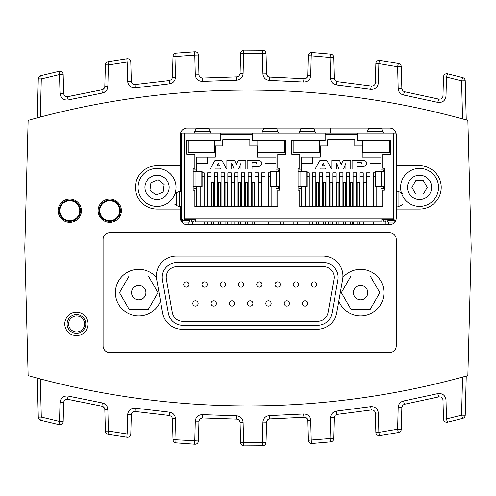 <?xml version="1.0" encoding="UTF-8"?>
<svg xmlns="http://www.w3.org/2000/svg" width="496" height="496" viewBox="0 0 496 496"><rect width="100%" height="100%" fill="white"/><g stroke="black" fill="none" stroke-linecap="round" stroke-linejoin="round"><path stroke-width="0.74" d="M314.142 281.846A2.666 2.666 0 0 0 311.476 284.512A2.666 2.666 0 0 0 314.142 287.178A2.666 2.666 0 0 0 316.808 284.512A2.666 2.666 0 0 0 314.142 281.846A2.666 2.666 0 0 1 316.808 284.512A2.666 2.666 0 0 1 314.142 287.178M305.015 300.768A2.666 2.666 0 0 0 302.349 303.434A2.666 2.666 0 0 0 305.015 306.1A2.666 2.666 0 0 0 307.675 303.434A2.666 2.666 0 0 0 305.015 300.768A2.666 2.666 0 0 1 307.675 303.434A2.666 2.666 0 0 1 305.015 306.1M295.883 281.846A2.666 2.666 0 0 0 293.223 284.512A2.666 2.666 0 0 0 295.883 287.178A2.666 2.666 0 0 0 298.549 284.512A2.666 2.666 0 0 0 295.883 281.846A2.666 2.666 0 0 1 298.549 284.512A2.666 2.666 0 0 1 295.883 287.178M277.63 281.846A2.666 2.666 0 0 0 274.964 284.512A2.666 2.666 0 0 0 277.63 287.178A2.666 2.666 0 0 0 280.296 284.512A2.666 2.666 0 0 0 277.63 281.846A2.666 2.666 0 0 1 280.296 284.512A2.666 2.666 0 0 1 277.63 287.178M259.371 281.846A2.666 2.666 0 0 0 256.711 284.512A2.666 2.666 0 0 0 259.371 287.178A2.666 2.666 0 0 0 262.037 284.512A2.666 2.666 0 0 0 259.371 281.846A2.666 2.666 0 0 1 262.037 284.512A2.666 2.666 0 0 1 259.371 287.178M241.118 281.846A2.666 2.666 0 0 0 238.452 284.512A2.666 2.666 0 0 0 241.118 287.178A2.666 2.666 0 0 0 243.784 284.512A2.666 2.666 0 0 0 241.118 281.846A2.666 2.666 0 0 1 243.784 284.512A2.666 2.666 0 0 1 241.118 287.178M222.859 281.846A2.666 2.666 0 0 0 220.199 284.512A2.666 2.666 0 0 0 222.859 287.178A2.666 2.666 0 0 0 225.525 284.512A2.666 2.666 0 0 0 222.859 281.846A2.666 2.666 0 0 1 225.525 284.512A2.666 2.666 0 0 1 222.859 287.178M204.606 281.846A2.666 2.666 0 0 0 201.94 284.512A2.666 2.666 0 0 0 204.606 287.178A2.666 2.666 0 0 0 207.272 284.512A2.666 2.666 0 0 0 204.606 281.846A2.666 2.666 0 0 1 207.272 284.512A2.666 2.666 0 0 1 204.606 287.178M286.756 300.768A2.666 2.666 0 0 0 284.09 303.434A2.666 2.666 0 0 0 286.756 306.1A2.666 2.666 0 0 0 289.422 303.434A2.666 2.666 0 0 0 286.756 300.768A2.666 2.666 0 0 1 289.422 303.434A2.666 2.666 0 0 1 286.756 306.1M268.503 300.768A2.666 2.666 0 0 0 265.837 303.434A2.666 2.666 0 0 0 268.503 306.1A2.666 2.666 0 0 0 271.169 303.434A2.666 2.666 0 0 0 268.503 300.768A2.666 2.666 0 0 1 271.169 303.434A2.666 2.666 0 0 1 268.503 306.1M250.244 300.768A2.666 2.666 0 0 0 247.578 303.434A2.666 2.666 0 0 0 250.244 306.1A2.666 2.666 0 0 0 252.91 303.434A2.666 2.666 0 0 0 250.244 300.768A2.666 2.666 0 0 1 252.91 303.434A2.666 2.666 0 0 1 250.244 306.1M231.992 300.768A2.666 2.666 0 0 0 229.326 303.434A2.666 2.666 0 0 0 231.992 306.1A2.666 2.666 0 0 0 234.658 303.434A2.666 2.666 0 0 0 231.992 300.768A2.666 2.666 0 0 1 234.658 303.434A2.666 2.666 0 0 1 231.992 306.1M213.733 300.768A2.666 2.666 0 0 0 211.067 303.434A2.666 2.666 0 0 0 213.733 306.1A2.666 2.666 0 0 0 216.399 303.434A2.666 2.666 0 0 0 213.733 300.768A2.666 2.666 0 0 1 216.399 303.434A2.666 2.666 0 0 1 213.733 306.1M195.48 300.768A2.666 2.666 0 0 0 192.814 303.434A2.666 2.666 0 0 0 195.48 306.1A2.666 2.666 0 0 0 198.146 303.434A2.666 2.666 0 0 0 195.48 300.768A2.666 2.666 0 0 1 198.146 303.434A2.666 2.666 0 0 1 195.48 306.1M186.353 281.846A2.666 2.666 0 0 0 183.687 284.512A2.666 2.666 0 0 0 186.353 287.178A2.666 2.666 0 0 0 189.013 284.512A2.666 2.666 0 0 0 186.353 281.846A2.666 2.666 0 0 1 189.013 284.512A2.666 2.666 0 0 1 186.353 287.178M176.892 266.656L323.466 266.656A10.658 10.658 0 0 1 333.969 279.167L328.092 312.48A10.658 10.658 0 0 1 317.595 321.29L182.764 321.29A10.658 10.658 0 0 1 172.267 312.48L166.389 279.167A10.658 10.658 0 0 1 176.892 266.656M84.611 323.956A7.998 7.998 0 0 1 72.621 330.882A7.998 7.998 0 0 1 72.621 317.031A7.998 7.998 0 0 1 84.611 323.956M182.764 325.289A14.657 14.657 0 0 1 168.33 313.174L162.452 279.862A14.657 14.657 0 0 1 176.892 262.657L323.466 262.657A14.657 14.657 0 0 1 337.906 279.862L332.029 313.174A14.657 14.657 0 0 1 317.595 325.289L182.764 325.289M401.264 66.7L397.618 66.786L398.189 88.635C398.511 92.014 400.309 94.135 403.589 95.003A3.329 0.316 -79.1 0 1 404.538 91.735L402.845 90.855L401.859 88.871L401.264 66.7A3.329 3.329 0 0 0 398.524 63.507L379.707 60.351A3.329 3.329 0 0 0 375.863 63.556L375.323 83.254L374.716 84.729L373.488 85.752L371.529 86.056L337.175 81.598L335.085 80.544L334.23 78.709L333.653 57.362A3.329 3.329 0 0 0 330.646 54.132L311.817 52.508A3.329 3.329 0 0 0 308.239 55.744L307.687 75.838L307.129 77.252L306.007 78.269L304.166 78.678L269.818 77.06L267.815 76.322L266.6 74.177L266.042 53.487A3.329 3.329 0 0 0 262.768 50.245L243.933 50.127A3.329 3.329 0 0 0 240.616 53.37L240.058 73.966L238.824 76.124L236.803 76.843L202.455 78.027L200.626 77.599L199.516 76.576L198.97 75.163L198.419 55.013A3.329 3.329 0 0 0 194.885 51.776L176.055 53.159A3.329 3.329 0 0 0 173.005 56.389L172.428 77.624L171.56 79.472L169.44 80.513L135.092 84.518L133.145 84.202L131.936 83.173L131.341 81.704L130.801 61.957A3.329 3.329 0 0 0 126.995 58.745L108.178 61.659A3.329 3.329 0 0 0 105.394 64.858L104.799 86.887L104.017 88.648L102.083 89.757L67.729 96.677L65.67 96.478L64.362 95.461L63.705 93.93L63.172 74.462A3.329 3.329 0 0 0 59.105 71.3L40.815 75.665A3.329 3.329 0 0 0 38.291 78.814L37.268 117.887M63.172 74.462L59.52 74.549A3.329 0.31 -102.8 0 1 59.105 71.3L40.815 75.665L41.304 78.901L38.291 78.814M130.801 61.957L127.15 62.043A3.329 0.316 -98.2 0 1 126.995 58.745L108.178 61.659A3.329 0.316 80.6 0 0 108.401 64.945L105.394 64.858M67.946 96.627L67.729 96.677A3.329 0.31 77.4 0 0 68.138 99.925L102.35 93.037C105.679 92.194 107.508 90.067 107.837 86.651L108.401 64.945L127.15 62.043L127.658 81.394C128.29 85.765 130.814 87.904 135.228 87.823L169.44 83.83C173.061 83.185 175.076 81.028 175.466 77.37L176.012 56.476L173.005 56.389M70.141 96.143L102.083 89.757A3.329 0.316 79.8 0 0 102.35 93.037M176.055 53.159A3.329 0.316 85.2 0 0 176.012 56.476L194.773 55.099A3.329 0.316 -93.6 0 1 194.885 51.776L176.055 53.159M172.453 77.283L175.466 77.37C175.076 81.028 173.061 83.185 169.44 83.83A3.329 0.316 84.5 0 1 169.44 80.513L135.092 84.518A3.329 0.316 82.1 0 0 135.228 87.823C130.814 87.904 128.29 85.765 127.658 81.394L131.304 81.307M198.419 55.013L194.773 55.099L195.288 74.871C195.827 78.988 198.171 81.152 202.318 81.35L236.53 80.178C240.442 79.757 242.631 77.593 243.102 73.687L243.629 53.456L240.616 53.37M240.089 73.6L243.102 73.687C242.631 77.593 240.442 79.757 236.53 80.178A3.329 0.316 89.2 0 1 236.803 76.843L202.455 78.027A3.329 0.316 86.8 0 0 202.318 81.35C198.171 81.152 195.827 78.988 195.288 74.871L198.939 74.784M266.042 53.487L262.39 53.574A3.329 0.316 -89 0 1 262.768 50.245L243.933 50.127A3.329 0.316 89.7 0 0 243.629 53.456L262.39 53.574L262.923 73.904C263.382 77.767 265.54 79.93 269.409 80.389L303.62 82.001C307.811 81.846 310.18 79.689 310.732 75.528L311.246 55.831L308.239 55.744L307.725 75.442L310.732 75.528C310.18 79.689 307.811 81.846 303.62 82.001A3.329 0.316 93.9 0 1 304.166 78.678L305.226 78.579M466.252 119.945L465.223 80.73A3.329 3.329 0 0 0 462.731 77.593L447.597 73.805A3.329 3.329 0 0 0 443.492 76.954L442.953 96.391L442.289 97.929L440.963 98.952L438.892 99.126L404.538 91.735L438.892 99.126A3.329 0.31 -76.6 0 0 437.801 102.368C442.513 102.827 445.241 100.725 446.003 96.057L442.99 95.97M465.223 80.73L461.578 80.817L462.731 77.593L447.597 73.805A3.329 0.31 103.5 0 0 446.499 77.041L443.492 76.954M307.725 75.46L307.303 76.967L306.342 78.058L304.166 78.678L269.818 77.06A3.329 0.316 91.5 0 0 269.409 80.389C265.54 79.93 263.382 77.767 262.923 73.904L266.575 73.811M333.653 57.362L330.007 57.449A3.329 0.316 -84.4 0 1 330.646 54.132L311.817 52.508A3.329 0.316 94.3 0 0 311.246 55.831L330.007 57.449L330.553 78.461C330.937 82.082 332.921 84.227 336.499 84.909L370.71 89.348C375.168 89.485 377.716 87.346 378.367 82.937L378.87 63.643L375.863 63.556A3.329 3.329 0 0 1 379.707 60.351L398.524 63.507A3.329 0.316 -79.8 0 0 397.618 66.786L378.87 63.643A3.329 0.316 98.9 0 1 379.707 60.351A3.329 3.329 0 0 0 375.863 63.556M375.354 82.851L378.367 82.937C377.716 87.346 375.168 89.485 370.71 89.348A3.329 0.316 98.6 0 1 371.529 86.056L337.175 81.598A3.329 0.316 96.2 0 0 336.499 84.909C332.921 84.227 330.937 82.082 330.553 78.461L334.205 78.374M102.306 89.708L101.928 89.782M98.499 90.408L98.103 90.483L98.499 90.408M91.971 91.636L91.617 91.704M70.017 96.168L69.694 96.236M103.143 89.373L104.823 86.564L107.837 86.651L106.776 90.086L104.086 92.473M68.064 96.602L69.955 96.181M64.195 95.226L65.063 96.137L64.195 95.226M104.086 403.527L106.776 405.914L107.837 409.349C107.508 405.933 105.679 403.806 102.35 402.963L68.138 396.075C63.463 395.665 60.76 397.773 60.022 402.399L59.52 421.451A3.329 0.31 -77.2 0 0 59.105 424.7L40.815 420.329L59.105 424.7A3.329 3.329 0 0 0 63.172 421.538L63.705 402.07L64.362 400.539L65.67 399.522L67.729 399.323L102.083 406.243L67.946 399.373M103.118 406.615L102.083 406.243L104.017 407.352L104.823 409.436L103.143 406.627M131.304 414.693L127.658 414.606L127.15 433.957A3.329 0.316 -81.8 0 0 126.995 437.255L108.178 434.341L126.995 437.255A3.329 3.329 0 0 0 130.801 434.043L131.341 414.296L131.936 412.827L133.145 411.798L135.092 411.482L169.44 415.487L135.092 411.482A3.329 0.316 97.9 0 1 135.228 408.177C130.814 408.096 128.29 410.235 127.658 414.606C128.29 410.235 130.814 408.096 135.228 408.177L169.44 412.17A3.329 0.316 95.5 0 0 169.44 415.487L171.56 416.528L172.428 418.376L173.005 439.611A3.329 3.329 0 0 0 176.049 442.841L194.885 444.224L176.049 442.841A3.329 0.316 94.8 0 1 176.012 439.524L175.466 418.63C175.069 414.972 173.061 412.815 169.44 412.17C173.061 412.815 175.069 414.972 175.466 418.63L172.453 418.717M236.803 419.157L202.455 417.973L236.803 419.157L238.526 419.666L239.556 420.682L240.058 422.034L240.616 442.63A3.329 3.329 0 0 0 243.933 445.873L262.768 445.755L243.933 445.873A3.329 0.316 90.3 0 1 243.629 442.544L243.102 422.313C242.631 418.407 240.442 416.243 236.53 415.822A3.329 0.316 90.8 0 0 236.803 419.157M266.575 422.189L262.923 422.096L262.39 442.426A3.329 0.316 -91 0 0 262.768 445.755A3.329 3.329 0 0 0 266.042 442.513L266.6 421.823L267.815 419.678L269.818 418.94A3.329 0.316 88.5 0 1 269.409 415.611C265.54 416.07 263.382 418.233 262.923 422.096C263.382 418.233 265.54 416.07 269.409 415.611L303.62 413.999C307.811 414.154 310.18 416.311 310.732 420.472L307.725 420.558L307.291 419.015L306.348 417.948L304.166 417.322L269.818 418.94L304.166 417.322L306.007 417.731L307.129 418.748L307.687 420.162L308.239 440.256A3.329 3.329 0 0 0 311.817 443.492L330.646 441.868L311.817 443.492A3.329 0.316 85.7 0 1 311.246 440.169L310.732 420.472C310.18 416.311 307.811 414.154 303.62 413.999A3.329 0.316 86.1 0 0 304.166 417.322L306.348 417.948M334.205 417.632L330.553 417.539L330.007 438.551A3.329 0.316 -95.6 0 0 330.646 441.868A3.329 3.329 0 0 0 333.653 438.638L334.23 417.291L335.327 415.22L337.175 414.402A3.329 0.316 83.8 0 1 336.499 411.091C332.921 411.773 330.937 413.918 330.553 417.539C330.937 413.918 332.921 411.773 336.499 411.091L370.71 406.652C375.168 406.515 377.716 408.654 378.367 413.063C377.716 408.654 375.168 406.515 370.71 406.652A3.329 0.316 81.4 0 0 371.529 409.944L337.175 414.402L371.529 409.944L373.488 410.248L374.716 411.271L375.323 412.746L375.863 432.444A3.329 3.329 0 0 0 379.707 435.649L398.524 432.493L379.707 435.649A3.329 0.316 81.1 0 1 378.87 432.357A3.329 0.316 81.1 0 0 379.707 435.649M438.892 396.874L404.538 404.265L438.892 396.874L440.963 397.048L442.289 398.071L442.953 399.609L443.486 419.046A3.329 3.329 0 0 0 447.597 422.195L462.731 418.407L447.597 422.195A3.329 0.31 76.5 0 1 446.499 418.959L446.003 399.943C445.241 395.275 442.513 393.173 437.801 393.632A3.329 0.31 76.6 0 0 438.892 396.874M98.499 405.592L98.109 405.517M69.942 399.813L67.729 399.323A3.329 0.31 102.6 0 1 68.138 396.075M103.112 406.608L102.319 406.292M104.823 409.436L105.394 431.142A3.329 3.329 0 0 0 108.178 434.341A3.329 0.316 99.4 0 1 108.401 431.055L107.837 409.349L104.823 409.436M198.939 421.216L195.288 421.129L194.773 440.901A3.329 0.316 -86.4 0 0 194.885 444.224A3.329 3.329 0 0 0 198.419 440.987L198.97 420.837L200.303 418.612L202.455 417.973A3.329 0.316 93.2 0 1 202.318 414.65C198.171 414.848 195.827 417.012 195.288 421.129C195.827 417.012 198.171 414.848 202.318 414.65L236.53 415.822C240.442 416.243 242.631 418.407 243.102 422.313L240.089 422.4M401.841 407.452L398.189 407.365L397.618 429.214A3.329 0.316 -100.2 0 0 398.524 432.493A3.329 3.329 0 0 0 401.264 429.3L401.859 407.129L402.845 405.145L404.538 404.265A3.329 0.316 79.1 0 1 403.589 400.997C400.309 401.865 398.505 403.986 398.189 407.365C398.505 403.986 400.309 401.865 403.589 400.997L437.801 393.632C442.513 393.173 445.241 395.275 446.003 399.943L442.99 400.03M462.57 377.072L461.571 415.183L462.731 418.407A3.329 3.329 0 0 0 465.223 415.27L466.252 376.055M37.268 378.113L38.291 417.186A3.329 3.329 0 0 0 40.815 420.329L41.304 417.099L40.306 378.925M38.291 417.186L41.304 417.099L59.52 421.451L63.172 421.538M105.394 431.142L108.401 431.055L127.15 433.957L130.801 434.043M173.005 439.611L198.419 440.987M240.616 442.63L266.042 442.513M308.239 440.256L330.007 438.551L333.653 438.638M375.863 432.444L378.87 432.357L378.367 413.063L375.354 413.149M378.87 432.357L397.618 429.214L401.264 429.3M443.486 419.046L446.499 418.959L461.571 415.183L465.223 415.27M102.35 402.963A3.329 0.316 100.2 0 0 102.083 406.243M69.632 399.745L69.955 399.819M76.204 401.171L76.564 401.252M91.617 404.296L91.971 404.364M64.195 400.774L65.063 399.863L64.195 400.774M354.38 296.23A7.18 7.18 0 0 1 357.008 286.421A7.18 7.18 0 0 1 366.817 289.05A7.18 7.18 0 0 1 364.188 298.859A7.18 7.18 0 0 1 354.38 296.23M370.214 275.981L379.831 292.64L370.214 309.299L350.982 309.299L341.366 292.64L350.982 275.981L370.214 275.981M132.513 296.23A7.18 7.18 0 0 1 135.141 286.421A7.18 7.18 0 0 1 144.95 289.05A7.18 7.18 0 0 1 142.321 298.859A7.18 7.18 0 0 1 132.513 296.23M148.347 275.981L157.964 292.64L148.347 309.299L129.115 309.299L119.499 292.64L129.115 275.981L148.347 275.981M67.109 323.956A9.325 9.325 0 0 0 81.102 332.035A9.325 9.325 0 0 0 81.102 315.878A9.325 9.325 0 0 0 67.109 323.956M64.778 323.956A11.662 11.662 0 0 1 76.434 312.294A11.662 11.662 0 0 1 88.096 323.956A11.662 11.662 0 0 1 76.434 335.612A11.662 11.662 0 0 1 64.778 323.956M180.377 206.658L180.377 218.017A6.665 6.665 0 0 0 187.035 224.682L389.583 224.682A6.665 6.665 0 0 0 396.242 218.017L396.242 165.714L419.566 165.714A21.657 21.657 0 0 1 441.217 187.37A21.657 21.657 0 0 1 419.566 209.021L396.242 209.021M180.377 209.021L157.052 209.021A21.657 21.657 0 0 1 135.402 187.37A21.657 21.657 0 0 1 157.052 165.714L180.377 165.714L180.377 191.425M180.377 165.714L180.377 134.732A6.665 6.665 0 0 1 187.035 128.073L389.583 128.073A6.665 6.665 0 0 1 396.242 134.732L396.242 165.714M98.09 210.688A11.662 11.662 0 0 1 109.746 199.026A11.662 11.662 0 0 1 121.408 210.688A11.662 11.662 0 0 1 109.746 222.351A11.662 11.662 0 0 1 98.09 210.688M58.113 210.688A11.662 11.662 0 0 1 69.775 199.026A11.662 11.662 0 0 1 81.431 210.688A11.662 11.662 0 0 1 69.775 222.351A11.662 11.662 0 0 1 58.113 210.688M180.377 166.991A106.603 106.603 0 0 1 181.319 166.191M353.022 221.892A106.603 106.603 0 0 1 353.685 224.682M330.882 133.04A6.665 6.665 0 0 1 330.609 128.073M28.142 375.608L24.8 248L28.142 120.392A812.845 812.845 0 0 1 467.858 120.392L471.2 248L467.858 375.608A812.845 812.845 0 0 1 28.142 375.608M338.836 301.016L336.765 312.765A19.989 19.989 0 0 1 317.08 329.282L182.249 329.282A19.989 19.989 0 0 1 162.564 312.765L156.693 279.453A19.989 19.989 0 0 1 176.378 255.998L322.958 255.998A19.989 19.989 0 0 1 342.637 279.453L338.836 301.016A23.318 23.318 0 0 0 372.44 312.728A23.318 23.318 0 0 0 378.473 277.661A23.318 23.318 0 0 0 342.885 277.469M160.493 301.016A23.318 23.318 0 0 1 126.889 312.728A23.318 23.318 0 0 1 120.857 277.661A23.318 23.318 0 0 1 156.445 277.469M389.583 352.606L109.746 352.606A6.665 6.665 0 0 1 103.087 345.941L103.087 239.339A6.665 6.665 0 0 1 109.746 232.674L389.583 232.674A6.665 6.665 0 0 1 396.242 239.339L396.242 345.941A6.665 6.665 0 0 1 389.583 352.606M158.038 179.738L164.157 184.4L163.178 192.039L156.073 195.002L149.953 190.34L150.933 182.702L158.038 179.738M159.476 168.535A18.991 18.991 0 0 1 175.888 189.788A18.991 18.991 0 0 1 154.634 206.206A18.991 18.991 0 0 1 138.223 184.952A18.991 18.991 0 0 1 159.476 168.535M169.068 188.914A12.115 12.115 0 0 1 155.508 199.386A12.115 12.115 0 0 1 145.037 185.826A12.115 12.115 0 0 1 158.596 175.355A12.115 12.115 0 0 1 169.068 188.914M427.261 187.37L423.41 194.035L415.716 194.035L411.866 187.37L415.716 180.705L423.41 180.705L427.261 187.37M438.551 187.37A18.991 18.991 0 0 1 419.566 206.361A18.991 18.991 0 0 1 400.576 187.37A18.991 18.991 0 0 1 419.566 168.38A18.991 18.991 0 0 1 438.551 187.37M419.566 199.485A12.115 12.115 0 0 1 407.452 187.37A12.115 12.115 0 0 1 419.566 175.255A12.115 12.115 0 0 1 431.681 187.37A12.115 12.115 0 0 1 419.566 199.485M69.775 200.031A10.658 10.658 0 0 0 59.111 210.688A10.658 10.658 0 0 0 69.775 221.346A10.658 10.658 0 0 0 80.433 210.688A10.658 10.658 0 0 0 69.775 200.031M69.775 220.683A9.994 9.994 0 0 1 61.12 205.691A9.994 9.994 0 0 1 78.43 205.691A9.994 9.994 0 0 1 69.775 220.683M109.746 200.031A10.658 10.658 0 0 0 99.088 210.688A10.658 10.658 0 0 0 109.746 221.346A10.658 10.658 0 0 0 120.41 210.688A10.658 10.658 0 0 0 109.746 200.031M109.746 220.683A9.994 9.994 0 0 1 101.097 205.691A9.994 9.994 0 0 1 118.401 205.691A9.994 9.994 0 0 1 109.746 220.683M194.86 206.658L277.785 206.658L277.785 190.241L279.477 190.241L279.477 186.856L270.525 186.856L270.525 171.628L279.477 171.628L279.477 168.243L277.785 168.243L277.785 154.194L285.82 154.194L285.82 140.659L252.396 140.659L252.396 133.04L220.243 133.04L220.243 140.659L186.818 140.659L186.818 154.194L194.86 154.194L194.86 168.243L193.167 168.243L193.167 171.628L202.114 171.628L202.114 186.856L193.167 186.856L193.167 190.241L194.86 190.241L194.86 206.658M204.166 206.658L204.166 172.813L202.114 172.813M200.781 206.658L200.781 186.856M202.114 176.198L204.166 176.198M256.103 160.27L247.169 160.27L247.169 169.068L252.03 169.068L252.03 166.501L256.103 166.501C259.402 166.811 261.355 165.769 261.956 163.389L261.956 163.389C261.355 161.002 259.408 159.96 256.103 160.27L257.827 160.344M196.633 186.856L196.633 206.658M278.628 171.628L278.628 169.936L276.005 169.936L276.005 157.071L257.306 157.071L257.306 145.905L249.86 145.905L249.86 139.81L222.785 139.81L222.785 145.905L215.338 145.905L215.338 157.071L196.633 157.071L196.633 171.628M194.01 186.856L194.01 188.548L196.633 188.548M196.633 169.936L194.01 169.936L194.01 171.628M252.396 134.348L220.243 134.348M188.257 140.945L188.257 152.619L188.257 140.945L214.83 140.945L214.83 152.619L188.257 152.619M257.815 140.945L257.815 152.619L257.815 140.945L284.382 140.945L284.382 152.619L257.815 152.619M276.005 206.658L276.005 188.548L278.628 188.548L278.628 186.856M357.318 140.659L357.318 133.04L325.165 133.04L325.165 140.659L291.741 140.659L291.741 154.194L299.782 154.194L299.782 168.243L298.09 168.243L298.09 171.628L307.043 171.628L307.043 186.856L298.09 186.856L298.09 190.241L299.782 190.241L299.782 206.658L382.707 206.658L382.707 190.241L384.4 190.241L384.4 186.856L375.447 186.856L375.447 171.628L384.4 171.628L384.4 168.243L382.707 168.243L382.707 154.194L390.743 154.194L390.743 140.659L357.318 140.659M276.005 188.548L276.005 186.856M276.005 171.628L276.005 169.936M276.005 163.506L265.087 163.506L265.087 157.071M207.551 157.071L207.551 163.506L196.633 163.506M325.165 133.04L252.396 133.04M383.551 171.628L383.551 169.936L380.928 169.936L380.928 157.071L362.229 157.071L362.229 145.905L354.783 145.905L354.783 139.81L327.707 139.81L327.707 145.905L320.261 145.905L320.261 157.071L301.562 157.071L301.562 169.936L298.939 169.936L298.939 171.628M357.318 134.348L325.165 134.348M293.179 140.945L293.179 152.619L293.179 140.945L319.753 140.945L319.753 152.619L293.179 152.619M362.737 140.945L362.737 152.619L362.737 140.945L389.304 140.945L389.304 152.619L362.737 152.619M298.939 186.856L298.939 188.548L301.562 188.548L301.562 206.658M301.562 169.936L301.562 171.628M301.562 186.856L301.562 188.548M361.032 160.27L352.092 160.27L352.092 169.068L356.953 169.068L356.953 166.501L361.032 166.501C364.324 166.811 366.277 165.769 366.885 163.389L366.885 163.389C366.284 161.002 364.331 159.96 361.032 160.27L362.75 160.344M301.562 163.506L312.474 163.506L312.474 157.071M380.928 206.658L380.928 186.856M380.928 171.628L380.928 169.936M380.928 188.548L383.551 188.548L383.551 186.856M396.025 133.04L357.318 133.04M184.314 133.04L181.319 133.04L181.319 136.04L184.314 136.04L184.314 133.04L220.243 133.04M181.319 136.04L181.319 221.439M181.319 219.015L195.703 219.015L195.703 221.892L381.858 221.892L381.858 219.015L396.168 219.015M393.247 133.04L393.365 219.015M184.196 219.015L184.314 136.04L220.243 136.04M357.318 136.04L396.242 136.04M195.703 219.35L184.028 219.35L184.028 219.015M393.539 219.015L393.539 219.35L381.858 219.35M297.247 224.682L297.247 221.892M293.861 221.892L293.861 224.682M312.474 224.682L312.474 221.892M309.089 221.892L309.089 224.682M192.318 224.682L192.318 221.78M188.933 219.35L188.933 220.757M188.933 222.059L188.933 224.682M207.551 224.682L207.551 221.892M204.166 221.892L204.166 224.682M268.472 224.682L268.472 221.892M265.087 221.892L265.087 224.682M283.706 224.682L283.706 221.892M280.321 221.892L280.321 224.682M373.401 224.682L373.401 221.892M370.016 221.892L370.016 224.682M388.628 224.682L388.628 222.059M388.628 220.757L388.628 219.35M385.243 221.78L385.243 224.682M316.454 224.682L316.454 221.892M318.649 221.892L318.649 224.682M323.218 224.682L323.218 221.892M325.419 221.892L325.419 224.682M329.989 221.892L329.989 224.682M332.19 221.892L332.19 224.682M336.759 221.892L336.759 224.682M338.96 221.892L338.96 224.682M343.53 224.682L343.53 221.892M345.731 221.892L345.731 224.682M350.3 224.682L350.3 221.892M352.501 221.892L352.501 224.682M359.265 224.682L359.265 221.892M357.07 221.892L357.07 224.682M366.036 224.682L366.036 221.892M363.835 221.892L363.835 224.682M211.525 224.682L211.525 221.892M213.726 221.892L213.726 224.682M218.296 224.682L218.296 221.892M220.497 221.892L220.497 224.682M225.066 221.892L225.066 224.682M227.267 221.892L227.267 224.682M231.837 221.892L231.837 224.682M234.038 221.892L234.038 224.682M238.607 224.682L238.607 221.892M240.808 221.892L240.808 224.682M245.371 224.682L245.371 221.892M247.572 221.892L247.572 224.682M254.343 224.682L254.343 221.892M252.142 221.892L252.142 224.682M261.113 224.682L261.113 221.892M258.912 221.892L258.912 224.682M386.006 219.35L386.006 220.621A1.271 1.271 0 0 1 384.735 221.892A1.271 1.271 0 0 1 383.47 220.621L383.47 219.35M194.097 219.35L194.097 220.621A1.271 1.271 0 0 1 192.826 221.892A1.271 1.271 0 0 1 191.561 220.621L191.561 219.35M394.94 219.455A1.302 1.302 0 0 1 393.638 220.757L387.785 220.757L387.785 222.059L393.638 222.059A2.604 2.604 0 0 0 394.94 221.712M394.94 221.979L394.94 219.015M396.242 190.768L400.96 192.553L402.839 193.967M402.839 204.123L400.96 205.53L396.242 207.316M182.621 221.712A2.604 2.604 0 0 0 183.923 222.059L189.782 222.059L189.782 220.757L183.923 220.757A1.302 1.302 0 0 1 182.621 219.449M182.621 223.008L182.621 219.015M174.927 193.781L176.607 192.553L181.319 190.768M181.319 207.316L176.607 205.53L174.728 204.116M180.377 147.424L181.319 146.766M181.319 163.314L180.377 162.657M366.817 133.04L368.764 128.073M381.418 128.073L383.365 133.04M299.125 133.04L301.072 128.073M313.726 128.073L315.673 133.04M261.894 133.04L263.841 128.073M276.495 128.073L278.442 133.04M194.203 133.04L196.143 128.073M208.804 128.073L210.75 133.04M380.928 163.506L370.016 163.506L370.016 157.071M376.78 206.658L376.78 186.856M373.401 206.658L373.401 176.198L375.447 176.198M373.401 176.198L373.401 172.813L375.447 172.813M370.016 206.658L370.016 172.813L366.631 172.813L366.631 176.198L370.016 176.198M366.631 206.658L366.631 176.198M363.246 206.658L363.246 172.813L359.86 172.813L359.86 176.198L363.246 176.198M359.86 206.658L359.86 176.198M356.475 206.658L356.475 172.813L353.09 172.813L353.09 176.198L356.475 176.198M353.09 206.658L353.09 176.198M349.705 206.658L349.705 172.813L346.32 172.813L346.32 176.198L349.705 176.198M346.32 206.658L346.32 176.198M342.934 206.658L342.934 172.813L339.549 172.813L339.549 176.198L342.934 176.198M339.549 206.658L339.549 176.198M336.17 206.658L336.17 172.813L332.785 172.813L332.785 176.198L336.17 176.198M332.785 206.658L332.785 176.198M329.4 206.658L329.4 172.813L326.015 172.813L326.015 176.198L329.4 176.198M326.015 206.658L326.015 176.198M322.629 206.658L322.629 172.813L319.244 172.813L319.244 176.198L322.629 176.198M319.244 206.658L319.244 176.198M315.859 206.658L315.859 172.813L312.474 172.813L312.474 176.198L315.859 176.198M312.474 206.658L312.474 176.198M309.089 206.658L309.089 172.813L307.043 172.813M305.703 206.658L305.703 186.856M307.043 176.198L309.089 176.198M356.953 164.046L361.032 164.046A0.657 0.657 0 0 0 361.683 163.389A0.657 0.657 0 0 0 361.032 162.738L356.953 162.738L356.953 164.046M343.133 160.27L341.291 164.821L339.456 160.27L331.812 160.27L331.812 169.068L336.648 169.068L336.648 163.389L339.047 169.068L343.536 169.068L345.935 163.389L345.935 169.068L350.777 169.068L350.777 160.27L343.133 160.27M320.664 169.068L321.104 168.132L325.568 168.132L326.008 169.068L331.533 169.068L326.659 160.27L320.013 160.27L315.14 169.068L320.664 169.068M322.133 165.918L323.311 163.389L324.514 165.918L322.133 165.918M316.454 206.658L316.454 182.379L318.649 182.379L318.649 206.658M323.218 206.658L323.218 182.379L325.419 182.379L325.419 206.658M329.989 206.658L329.989 182.379L332.19 182.379L332.19 206.658M336.759 206.658L336.759 182.379L338.96 182.379L338.96 206.658M343.53 206.658L343.53 182.379L345.731 182.379L345.731 206.658M350.3 206.658L350.3 182.379L352.501 182.379L352.501 206.658M357.07 206.658L357.07 182.379L359.265 182.379L359.265 206.658M363.835 206.658L363.835 182.379L366.036 182.379L366.036 206.658M271.858 206.658L271.858 186.856M268.472 206.658L268.472 176.198L270.525 176.198M268.472 176.198L268.472 172.813L270.525 172.813M265.087 206.658L265.087 172.813L261.708 172.813L261.708 176.198L265.087 176.198M261.708 206.658L261.708 176.198M258.323 206.658L258.323 172.813L254.938 172.813L254.938 176.198L258.323 176.198M254.938 206.658L254.938 176.198M251.553 206.658L251.553 172.813L248.167 172.813L248.167 176.198L251.553 176.198M248.167 206.658L248.167 176.198M244.782 206.658L244.782 172.813L241.397 172.813L241.397 176.198L244.782 176.198M241.397 206.658L241.397 176.198M238.012 206.658L238.012 172.813L234.627 172.813L234.627 176.198L238.012 176.198M234.627 206.658L234.627 176.198M231.241 206.658L231.241 172.813L227.856 172.813L227.856 176.198L231.241 176.198M227.856 206.658L227.856 176.198M224.471 206.658L224.477 172.813L221.092 172.813L221.092 176.198L224.477 176.198M221.092 206.658L221.092 176.198M217.707 206.658L217.707 172.813L214.322 172.813L214.322 176.198L217.707 176.198M214.322 206.658L214.322 176.198M210.936 206.658L210.936 172.813L207.551 172.813L207.551 176.198L210.936 176.198M207.551 206.658L207.551 176.198M252.03 164.046L256.103 164.046A0.657 0.657 0 0 0 256.761 163.389A0.657 0.657 0 0 0 256.103 162.738L252.03 162.738L252.03 164.046M238.21 160.27L236.369 164.821L234.534 160.27L226.889 160.27L226.889 169.068L231.725 169.068L231.725 163.389L234.124 169.068L238.613 169.068L241.013 163.389L241.013 169.068L245.849 169.068L245.849 160.27L238.21 160.27M215.741 169.068L216.175 168.132L220.639 168.132L221.086 169.068L226.61 169.068L221.737 160.27L215.09 160.27L210.217 169.068L215.741 169.068M217.211 165.918L218.389 163.389L219.592 165.918L217.211 165.918M218.296 206.658L218.296 182.379L220.497 182.379L220.497 206.658M211.525 206.658L211.525 182.379L213.726 182.379L213.726 206.658M258.912 206.658L258.912 182.379L261.113 182.379L261.113 206.658M225.066 206.658L225.066 182.379L227.267 182.379L227.267 206.658M231.837 206.658L231.837 182.379L234.038 182.379L234.038 206.658M238.607 206.658L238.607 182.379L240.808 182.379L240.808 206.658M245.371 206.658L245.371 182.379L247.572 182.379L247.572 206.658M252.142 206.658L252.142 182.379L254.343 182.379L254.343 206.658M328.922 224.682A82.615 82.615 0 0 0 328.048 221.892M181.319 181.139A95.61 95.61 0 0 0 180.377 182.125M353.518 224.682A106.435 106.435 0 0 0 352.848 221.892M181.319 166.408A106.435 106.435 0 0 0 180.377 167.208M40.306 117.075L41.304 78.901L59.52 74.549L60.022 93.601C60.76 98.227 63.469 100.335 68.138 99.925M63.668 93.515L60.022 93.601L60.059 94.147L61.182 97.191L64.108 99.572M401.841 88.548L398.189 88.635C398.511 92.014 400.309 94.135 403.589 95.003L437.801 102.368C442.513 102.827 445.241 100.725 446.003 96.057L446.499 77.041L461.578 80.817L462.57 118.928M63.668 402.485L60.022 402.399L60.059 401.853L61.182 398.809L64.108 396.428M193.167 171.628L193.167 186.856M393.247 218.891L184.314 218.891M384.4 186.856L384.4 171.628M298.09 171.628L298.09 186.856M252.396 136.04L325.165 136.04M279.477 186.856L279.477 171.628M276.663 171.628L276.663 186.856M270.81 186.856L270.81 171.628M398.059 206.454L398.059 191.636M400.96 192.553L400.96 205.53M179.509 191.636L179.509 206.454M176.607 205.53L176.607 192.553M181.319 213.937L181.319 211.228M181.269 221.352L181.269 213.937L180.377 213.937M382.503 131.229L367.679 131.229M368.602 128.328L381.579 128.328M314.805 131.229L299.987 131.229M300.911 128.328L313.887 128.328M277.574 131.229L262.756 131.229M263.68 128.328L276.656 128.328M209.882 131.229L195.064 131.229M195.982 128.328L208.965 128.328M381.585 171.628L381.585 186.856M375.732 186.856L375.732 171.628M306.757 171.628L306.757 186.856M300.905 186.856L300.905 171.628M195.982 186.856L195.982 171.628M201.835 171.628L201.835 186.856M181.269 211.228L180.377 211.637"/></g></svg>
